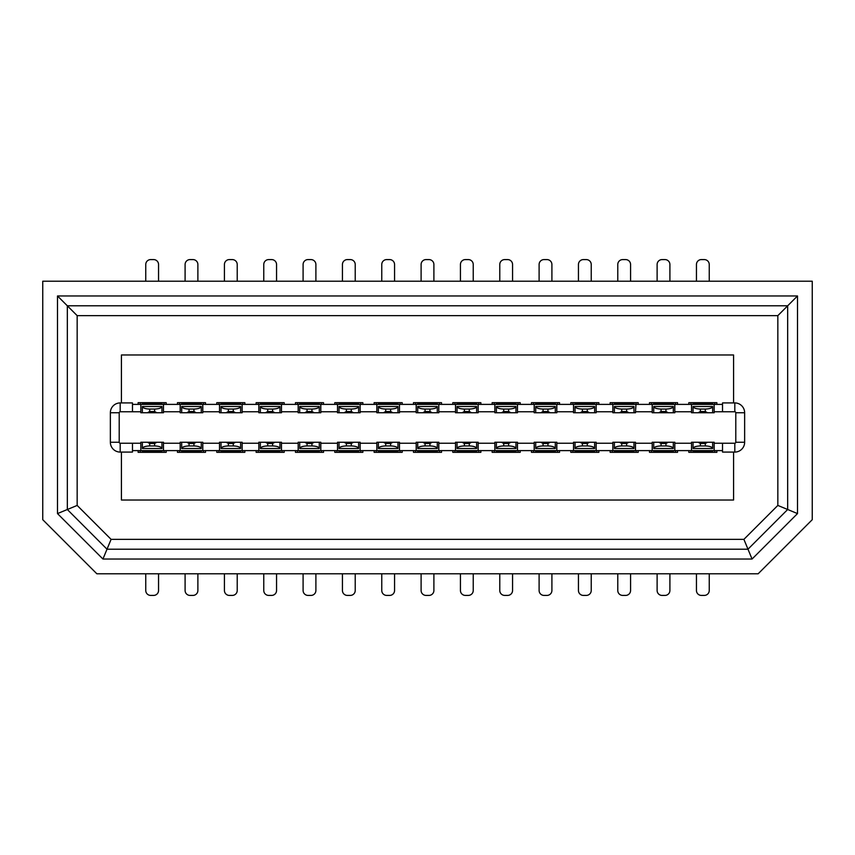 <?xml version="1.0" encoding="UTF-8"?>
<svg xmlns="http://www.w3.org/2000/svg" width="855" height="855" viewBox="0 0 855 855"><rect width="100%" height="100%" fill="white"/><g stroke="black" fill="none" stroke-linecap="round" stroke-linejoin="round"><path stroke-width="1.28" d="M360.137 443.232L360.137 450.606L376.852 450.606L376.852 443.232L360.137 443.232L360.137 442.249L337.522 442.249L337.522 450.606L320.807 450.606L320.807 443.232L337.522 443.232M399.477 443.232L399.477 450.606L416.193 450.606L416.193 443.232L399.477 443.232L399.477 442.249L376.852 442.249L376.852 443.232M438.807 443.232L438.807 450.606L455.523 450.606L455.523 443.232L438.807 443.232L438.807 442.249L416.193 442.249L416.193 443.232M478.148 443.232L478.148 450.606L494.863 450.606L494.863 443.232L478.148 443.232L478.148 442.249L455.523 442.249L455.523 443.232M517.478 443.232L517.478 450.606L534.193 450.606L534.193 443.232L517.478 443.232L517.478 442.249L494.863 442.249L494.863 443.232M556.819 443.232L556.819 450.606L573.534 450.606L573.534 443.232L556.819 443.232L556.819 442.249L534.193 442.249L534.193 443.232M596.149 443.232L596.149 450.606L612.864 450.606L612.864 443.232L596.149 443.232L596.149 442.249L573.534 442.249L573.534 443.232M635.489 443.232L635.489 450.606L652.205 450.606L652.205 443.232L635.489 443.232L635.489 442.249L612.864 442.249L612.864 443.232M674.819 443.232L674.819 450.606L691.535 450.606L691.535 443.232L674.819 443.232L674.819 442.249L652.205 442.249L652.205 443.232M722.518 404.394L714.16 404.394L714.16 411.768L722.518 411.768L722.518 402.919L734.808 402.919A9.832 9.832 0 0 1 744.641 412.751L735.792 412.751L735.792 442.249L744.641 442.249L744.641 412.751L744.641 442.249A9.832 9.832 0 0 1 734.808 452.081L722.518 452.081L722.518 443.232L714.16 443.232L714.16 450.606L722.518 450.606M812.25 519.69L758.161 573.78L96.839 573.78L42.75 519.69L42.75 281.22L812.25 281.22L812.25 519.69M797.501 295.969L787.669 305.801L787.669 509.505L797.501 513.588L797.501 295.969L57.499 295.969L77.164 315.645L777.836 315.645L777.836 505.433L743.903 539.355L752.058 559.031L797.501 513.588M777.836 505.433L787.669 509.505L747.986 549.199L107.014 549.199L102.942 559.031L752.058 559.031M743.903 539.355L111.097 539.355L107.014 549.199L67.331 509.505L67.331 305.801L787.669 305.801L777.836 315.645M610.16 404.394L610.16 402.673L636.099 402.673L635.489 411.768L652.205 411.768L652.205 412.751L674.819 412.751L674.819 404.394L691.535 404.394L691.535 412.751L714.16 412.751L714.16 411.768M337.522 411.768L320.807 411.768L320.807 404.394L337.522 404.394L337.522 412.751L360.137 412.751L360.137 404.394L376.852 404.394L376.852 412.751L399.477 412.751L399.477 411.768L416.193 411.768L416.193 404.394L413.489 404.394L413.489 402.673L441.511 402.673L441.511 404.394M374.148 404.394L374.148 402.673L400.087 402.673L400.087 404.394L399.477 404.394L455.523 404.394L455.523 412.751L478.148 412.751L478.148 411.768L494.863 411.768L494.863 404.394L478.148 404.394L478.148 411.768M376.852 404.394L399.477 404.394L399.477 411.768M438.807 404.394L438.807 411.768L455.523 411.768M517.478 404.394L517.478 411.768L534.193 411.768L534.193 404.394L494.863 404.394M534.193 411.768L534.193 412.751L556.819 412.751L556.819 404.394L573.534 404.394L573.534 412.751L596.149 412.751L596.149 411.768L612.864 411.768L612.864 404.394L596.149 404.394L596.149 411.768M612.864 404.394L652.205 404.394L649.501 404.394L649.501 402.673L677.523 402.673L677.523 404.394M652.205 411.768L652.205 404.394L674.819 404.394M416.193 411.768L416.193 412.751L438.807 412.751L438.807 411.768M494.863 411.768L494.863 412.751L517.478 412.751L517.478 411.768M612.864 411.768L612.864 412.751L635.489 412.751L635.489 411.768M714.16 443.232L714.16 442.249L691.535 442.249L691.535 443.232M102.942 559.031L57.499 513.588L57.499 295.969M77.164 315.645L77.164 505.433L57.499 513.588M247.469 549.199L208.695 549.199L247.469 549.199M607.531 549.199L646.305 549.199L607.531 549.199M607.531 305.801L646.305 305.801L607.531 305.801M247.469 305.801L208.695 305.801L247.469 305.801M120.192 443.232L120.192 452.081A9.832 9.832 0 0 1 110.359 442.249L110.359 412.751A9.832 9.832 0 0 1 120.192 402.919L132.482 402.919L132.482 411.768L120.192 411.768A0.983 0.983 0 0 0 119.208 412.751L119.208 442.249A0.983 0.983 0 0 0 120.192 443.232L132.482 443.232L132.482 452.081L120.192 452.081A9.832 9.832 0 0 1 110.359 442.249L110.359 412.751L119.208 412.751M320.807 411.768L320.807 412.751L298.181 412.751L298.181 411.768L281.466 411.768L281.466 412.751L258.851 412.751L258.851 411.768L242.136 411.768L242.136 412.751L219.511 412.751L219.511 411.768L202.795 411.768L202.795 412.751L180.181 412.751L180.181 411.768L163.465 411.768L163.465 412.751L140.84 412.751L140.84 411.768L132.482 411.768M132.482 443.232L140.84 443.232L140.84 442.249L163.465 442.249L163.465 443.232L180.181 443.232L180.181 442.249L202.795 442.249L202.795 443.232L219.511 443.232L219.511 442.249L242.136 442.249L242.136 443.232L258.851 443.232L258.851 442.249L281.466 442.249L281.466 443.232L298.181 443.232L298.181 442.249L320.807 442.249L320.807 443.232M142.315 402.673L161.99 402.673L161.99 403.464L142.315 403.464L142.315 402.673L138.136 402.673L138.136 404.394L132.482 404.394L140.84 404.394L140.84 411.768M163.465 411.768L163.465 404.394L180.181 404.394L180.181 411.768M202.795 411.768L202.795 404.394L219.511 404.394L219.511 411.768M242.136 411.768L242.136 404.394L258.851 404.394L258.851 411.768M281.466 411.768L281.466 404.394L298.181 404.394L298.181 411.768M298.181 443.232L298.181 450.606L281.466 450.606L281.466 443.232M258.851 443.232L258.851 450.606L242.136 450.606L242.136 443.232M219.511 443.232L219.511 450.606L202.795 450.606L202.795 443.232M180.181 443.232L180.181 450.606L163.465 450.606L163.465 443.232M140.84 443.232L140.84 450.606L132.482 450.606L138.136 450.606L138.136 452.327L142.315 452.327L142.315 451.536L161.99 451.536L161.99 452.327L142.315 452.327M733.579 402.919L733.579 354.975L121.421 354.975L121.421 402.919L132.482 402.919M556.819 450.606L520.182 450.606L520.182 452.327L492.159 452.327L492.159 450.606L518.098 450.606L518.098 452.327M478.757 452.327L478.757 450.606L480.852 450.606L480.852 452.327L452.819 452.327L452.819 450.606L452.819 452.327M478.148 450.606L441.511 450.606L441.511 452.327L413.489 452.327L413.489 450.606L413.489 452.327M400.087 452.327L400.087 450.606L402.181 450.606L402.181 452.327L374.148 452.327L374.148 450.606L399.477 450.606M362.841 450.606L362.841 452.327L334.818 452.327L334.818 450.606M323.511 450.606L323.511 452.327L295.477 452.327L295.477 450.606L295.477 452.327M284.17 450.606L284.17 452.327L256.147 452.327L256.147 450.606L256.147 452.327M281.466 450.606L244.84 450.606L244.84 452.327L216.807 452.327L216.807 450.606L216.807 452.327M244.84 450.606L205.499 450.606L205.499 452.327L177.477 452.327L177.477 450.606M166.169 452.327L166.169 450.606L166.169 452.327L161.99 452.327M161.99 402.673L166.169 402.673L166.169 404.394L202.795 404.394M177.477 404.394L177.477 402.673L205.499 402.673L205.499 404.394L203.415 404.394L203.415 402.673M216.807 404.394L216.807 402.673L244.84 402.673L244.84 404.394L256.147 404.394L256.147 402.673L284.17 402.673L284.17 404.394L295.477 404.394L295.477 402.673L323.511 402.673L323.511 404.394L360.137 404.394M334.818 404.394L334.818 402.673L362.841 402.673L362.841 404.394M400.087 402.673L402.181 402.673L402.181 404.394L413.489 404.394M452.819 404.394L452.819 402.673L480.852 402.673L480.852 404.394L478.757 404.394L478.757 402.673M492.159 404.394L492.159 402.673L520.182 402.673L520.182 404.394M531.489 404.394L531.489 402.673L559.523 402.673L559.523 404.394M570.83 404.394L570.83 402.673L598.853 402.673L598.853 404.394L598.853 402.673M636.099 402.673L638.193 402.673L638.193 404.394L649.501 404.394M688.831 404.394L688.831 402.673L716.864 402.673L716.864 404.394M716.864 452.327L716.864 450.606L716.864 452.327L688.831 452.327L688.831 450.606L677.523 450.606L677.523 452.327L649.501 452.327L649.501 450.606M636.099 452.327L636.099 450.606L638.193 450.606L638.193 452.327L610.16 452.327L610.16 450.606M596.769 452.327L596.769 450.606L598.853 450.606L598.853 452.327L570.83 452.327L570.83 450.606M559.523 452.327L559.523 450.606L559.523 452.327L531.489 452.327L531.489 450.606M520.182 450.606L518.098 450.606M496.338 452.327L496.338 451.536L516.003 451.536L516.003 452.327M456.998 452.327L456.998 451.536L476.673 451.536L476.673 452.327M441.511 450.606L439.427 450.606L439.427 452.327M413.489 450.606L439.427 450.606M417.668 452.327L417.668 451.536L437.333 451.536L437.333 452.327M378.327 452.327L378.327 451.536L398.002 451.536L398.002 452.327M338.997 452.327L338.997 451.536L358.662 451.536L358.662 452.327M336.902 452.327L336.902 450.606L360.137 450.606M299.656 452.327L299.656 451.536L319.332 451.536L319.332 452.327M297.572 452.327L297.572 450.606L320.807 450.606M260.326 452.327L260.326 451.536L279.991 451.536L279.991 452.327M220.985 452.327L220.985 451.536L240.661 451.536L240.661 452.327M205.499 450.606L203.415 450.606L203.415 452.327M180.181 450.606L203.415 450.606M181.655 452.327L181.655 451.536L201.32 451.536L201.32 452.327M138.136 452.327L138.136 450.606L163.465 450.606M163.465 404.394L140.231 404.394L140.231 402.673M164.075 402.673L164.075 404.394L166.169 404.394M201.32 402.673L201.32 403.464L181.655 403.464L181.655 402.673M240.661 402.673L240.661 403.464L220.985 403.464L220.985 402.673M281.466 404.394L258.231 404.394L258.231 402.673M279.991 402.673L279.991 403.464L260.326 403.464L260.326 402.673M319.332 402.673L319.332 403.464L299.656 403.464L299.656 402.673M321.416 402.673L321.416 404.394L298.181 404.394M321.416 404.394L323.511 404.394M358.662 402.673L358.662 403.464L338.997 403.464L338.997 402.673M398.002 402.673L398.002 403.464L378.327 403.464L378.327 402.673M400.087 404.394L402.181 404.394M437.333 402.673L437.333 403.464L417.668 403.464L417.668 402.673M476.673 402.673L476.673 403.464L456.998 403.464L456.998 402.673M516.003 402.673L516.003 403.464L496.338 403.464L496.338 402.673M555.344 402.673L555.344 403.464L535.668 403.464L535.668 402.673M594.674 402.673L594.674 403.464L575.009 403.464L575.009 402.673M634.015 402.673L634.015 403.464L614.339 403.464L614.339 402.673M636.099 404.394L638.193 404.394M673.345 402.673L673.345 403.464L653.68 403.464L653.68 402.673M712.685 402.673L712.685 403.464L693.01 403.464L693.01 402.673M693.01 452.327L693.01 451.536L712.685 451.536L712.685 452.327M690.926 452.327L690.926 450.606L714.16 450.606M651.585 452.327L651.585 450.606L677.523 450.606L677.523 452.327M653.68 452.327L653.68 451.536L673.345 451.536L673.345 452.327M614.339 452.327L614.339 451.536L634.015 451.536L634.015 452.327M612.255 452.327L612.255 450.606L635.489 450.606M575.009 452.327L575.009 451.536L594.674 451.536L594.674 452.327M572.914 452.327L572.914 450.606L596.149 450.606M535.668 452.327L535.668 451.536L555.344 451.536L555.344 452.327M696.451 281.22L696.451 264.505A4.916 4.916 0 0 1 701.378 259.589L704.328 259.589A4.916 4.916 0 0 1 709.244 264.505L709.244 281.22M657.121 281.22L657.121 264.505A4.916 4.916 0 0 1 662.037 259.589L664.987 259.589A4.916 4.916 0 0 1 669.903 264.505L669.903 281.22M617.78 281.22L617.78 264.505A4.916 4.916 0 0 1 622.707 259.589L625.657 259.589A4.916 4.916 0 0 1 630.573 264.505L630.573 281.22M578.45 281.22L578.45 264.505A4.916 4.916 0 0 1 583.367 259.589L586.316 259.589A4.916 4.916 0 0 1 591.233 264.505L591.233 281.22M539.11 281.22L539.11 264.505A4.916 4.916 0 0 1 544.037 259.589L546.986 259.589A4.916 4.916 0 0 1 551.903 264.505L551.903 281.22M499.78 281.22L499.78 264.505A4.916 4.916 0 0 1 504.696 259.589L507.646 259.589A4.916 4.916 0 0 1 512.562 264.505L512.562 281.22M460.439 281.22L460.439 264.505A4.916 4.916 0 0 1 465.355 259.589L468.316 259.589A4.916 4.916 0 0 1 473.232 264.505L473.232 281.22M421.109 281.22L421.109 264.505A4.916 4.916 0 0 1 426.025 259.589L428.975 259.589A4.916 4.916 0 0 1 433.891 264.505L433.891 281.22M381.768 281.22L381.768 264.505A4.916 4.916 0 0 1 386.684 259.589L389.645 259.589A4.916 4.916 0 0 1 394.561 264.505L394.561 281.22M342.438 281.22L342.438 264.505A4.916 4.916 0 0 1 347.354 259.589L350.304 259.589A4.916 4.916 0 0 1 355.22 264.505L355.22 281.22M303.098 281.22L303.098 264.505A4.916 4.916 0 0 1 308.014 259.589L310.964 259.589A4.916 4.916 0 0 1 315.89 264.505L315.89 281.22M263.768 281.22L263.768 264.505A4.916 4.916 0 0 1 268.684 259.589L271.634 259.589A4.916 4.916 0 0 1 276.55 264.505L276.55 281.22M224.427 281.22L224.427 264.505A4.916 4.916 0 0 1 229.343 259.589L232.293 259.589A4.916 4.916 0 0 1 237.22 264.505L237.22 281.22M185.097 281.22L185.097 264.505A4.916 4.916 0 0 1 190.013 259.589L192.963 259.589A4.916 4.916 0 0 1 197.879 264.505L197.879 281.22M145.756 281.22L145.756 264.505A4.916 4.916 0 0 1 150.672 259.589L153.622 259.589A4.916 4.916 0 0 1 158.549 264.505L158.549 281.22M185.097 573.78L185.097 590.495A4.916 4.916 0 0 0 190.013 595.411L192.963 595.411A4.916 4.916 0 0 0 197.879 590.495L197.879 573.78M342.438 573.78L342.438 590.495A4.916 4.916 0 0 0 347.354 595.411L350.304 595.411A4.916 4.916 0 0 0 355.22 590.495L355.22 573.78M381.768 573.78L381.768 590.495A4.916 4.916 0 0 0 386.684 595.411L389.645 595.411A4.916 4.916 0 0 0 394.561 590.495L394.561 573.78M224.427 573.78L224.427 590.495A4.916 4.916 0 0 0 229.343 595.411L232.293 595.411A4.916 4.916 0 0 0 237.22 590.495L237.22 573.78M145.756 573.78L145.756 590.495A4.916 4.916 0 0 0 150.672 595.411L153.622 595.411A4.916 4.916 0 0 0 158.549 590.495L158.549 573.78M303.098 573.78L303.098 590.495A4.916 4.916 0 0 0 308.014 595.411L310.964 595.411A4.916 4.916 0 0 0 315.89 590.495L315.89 573.78M263.768 573.78L263.768 590.495A4.916 4.916 0 0 0 268.684 595.411L271.634 595.411A4.916 4.916 0 0 0 276.55 590.495L276.55 573.78M460.439 573.78L460.439 590.495A4.916 4.916 0 0 0 465.355 595.411L468.316 595.411A4.916 4.916 0 0 0 473.232 590.495L473.232 573.78M421.109 573.78L421.109 590.495A4.916 4.916 0 0 0 426.025 595.411L428.975 595.411A4.916 4.916 0 0 0 433.891 590.495L433.891 573.78M617.78 573.78L617.78 590.495A4.916 4.916 0 0 0 622.707 595.411L625.657 595.411A4.916 4.916 0 0 0 630.573 590.495L630.573 573.78M657.121 573.78L657.121 590.495A4.916 4.916 0 0 0 662.037 595.411L664.987 595.411A4.916 4.916 0 0 0 669.903 590.495L669.903 573.78M696.451 573.78L696.451 590.495A4.916 4.916 0 0 0 701.378 595.411L704.328 595.411A4.916 4.916 0 0 0 709.244 590.495L709.244 573.78M578.45 573.78L578.45 590.495A4.916 4.916 0 0 0 583.367 595.411L586.316 595.411A4.916 4.916 0 0 0 591.233 590.495L591.233 573.78M499.78 573.78L499.78 590.495A4.916 4.916 0 0 0 504.696 595.411L507.646 595.411A4.916 4.916 0 0 0 512.562 590.495L512.562 573.78M516.003 450.606L516.003 451.536M496.338 450.606L496.338 451.536M501.49 442.249L503.713 443.488L503.713 445.947C499.352 446.107 496.905 446.951 496.36 448.49L496.402 442.249M503.713 443.488L508.629 443.488L510.852 442.249M515.939 442.249L515.971 448.49C515.437 446.951 512.989 446.107 508.629 445.947L503.713 445.947M476.673 450.606L476.673 451.536M456.998 450.606L456.998 451.536M462.149 442.249L464.372 443.488L464.372 445.947C460.011 446.107 457.564 446.951 457.03 448.49L457.062 442.249M464.372 443.488L469.299 443.488L471.522 442.249M476.609 442.249L476.641 448.49C476.107 446.951 473.659 446.107 469.299 445.947L464.372 445.947M437.333 450.606L437.333 451.536M417.668 450.606L417.668 451.536M422.819 442.249L425.042 443.488L425.042 445.947C420.681 446.107 418.234 446.951 417.689 448.49M437.268 442.249L437.3 448.49L417.7 448.49L417.732 442.249M425.042 443.488L429.958 443.488L432.181 442.249M437.311 448.49C436.766 446.951 434.319 446.107 429.958 445.947L425.042 445.947M398.002 450.606L398.002 451.536M378.327 450.606L378.327 451.536M383.478 442.249L385.701 443.488L385.701 445.947C381.341 446.107 378.893 446.951 378.359 448.49L378.391 442.249M385.701 443.488L390.628 443.488L392.851 442.249M397.938 442.249L397.97 448.49C397.436 446.951 394.989 446.107 390.628 445.947L385.701 445.947M358.662 450.606L358.662 451.536M338.997 450.606L338.997 451.536M344.148 442.249L346.371 443.488L346.371 445.947C342.011 446.107 339.563 446.951 339.018 448.49L339.061 442.249M346.371 443.488L351.287 443.488L353.51 442.249M358.598 442.249L358.63 448.49C358.095 446.951 355.648 446.107 351.287 445.947L346.371 445.947M319.332 450.606L319.332 451.536M299.656 450.606L299.656 451.536M304.808 442.249L307.031 443.488L307.031 445.947C302.67 446.107 300.223 446.951 299.688 448.49L299.72 442.249M307.031 443.488L311.947 443.488L314.18 442.249M319.268 442.249L319.3 448.49C318.765 446.951 316.318 446.107 311.947 445.947L307.031 445.947M279.991 450.606L279.991 451.536M260.326 450.606L260.326 451.536M265.478 442.249L267.701 443.488L267.701 445.947C263.34 446.107 260.893 446.951 260.348 448.49L260.39 442.249M267.701 443.488L272.617 443.488L274.84 442.249M279.927 442.249L279.959 448.49C279.425 446.951 276.977 446.107 272.617 445.947L267.701 445.947M240.661 450.606L240.661 451.536M220.985 450.606L220.985 451.536M226.137 442.249L228.36 443.488L228.36 445.947C223.999 446.107 221.552 446.951 221.018 448.49L221.05 442.249M228.36 443.488L233.276 443.488L235.51 442.249M240.597 442.249L240.629 448.49C240.095 446.951 237.647 446.107 233.276 445.947L228.36 445.947M201.32 450.606L201.32 451.536M181.655 450.606L181.655 451.536M186.807 442.249L189.03 443.488L189.03 445.947C184.669 446.107 182.222 446.951 181.677 448.49L181.709 442.249M189.03 443.488L193.946 443.488L196.169 442.249M201.256 442.249L201.288 448.49C200.754 446.951 198.307 446.107 193.946 445.947L189.03 445.947M161.99 450.606L161.99 451.536M142.315 450.606L142.315 451.536M147.466 442.249L149.689 443.488L149.689 445.947C145.329 446.107 142.881 446.951 142.347 448.49L142.379 442.249M149.689 443.488L154.605 443.488L156.839 442.249M161.926 442.249L161.958 448.49C161.424 446.951 158.977 446.107 154.605 445.947L149.689 445.947M142.315 403.464L142.315 404.394M161.99 403.464L161.99 404.394M142.379 412.751L142.347 406.51C142.881 408.049 145.329 408.893 149.689 409.053L154.605 409.053L154.605 411.512L156.839 412.751M154.605 409.053C158.977 408.893 161.424 408.049 161.958 406.51L161.926 412.751M154.605 411.512L149.689 411.512L147.466 412.751M181.655 403.464L181.655 404.394M201.32 403.464L201.32 404.394M181.709 412.751L181.688 406.51C182.222 408.049 184.669 408.893 189.03 409.053L193.946 409.053L193.946 411.512L196.169 412.751M193.946 409.053C198.307 408.893 200.754 408.049 201.299 406.51L201.256 412.751M193.946 411.512L189.03 411.512L186.807 412.751M220.985 403.464L220.985 404.394M240.661 403.464L240.661 404.394M221.05 412.751L221.018 406.51C221.552 408.049 223.999 408.893 228.36 409.053L233.276 409.053L233.276 411.512L235.51 412.751M233.276 409.053C237.647 408.893 240.095 408.049 240.629 406.51L240.597 412.751M233.276 411.512L228.36 411.512L226.137 412.751M260.326 403.464L260.326 404.394M279.991 403.464L279.991 404.394M260.39 412.751L260.358 406.51C260.893 408.049 263.34 408.893 267.701 409.053L272.617 409.053L272.617 411.512L274.84 412.751M272.617 409.053C276.977 408.893 279.425 408.049 279.97 406.51L279.927 412.751M272.617 411.512L267.701 411.512L265.478 412.751M299.656 403.464L299.656 404.394M319.332 403.464L319.332 404.394M299.72 412.751L299.688 406.51C300.223 408.049 302.67 408.893 307.031 409.053L311.947 409.053L311.947 411.512L314.18 412.751M311.947 409.053C316.318 408.893 318.765 408.049 319.3 406.51L319.268 412.751M311.947 411.512L307.031 411.512L304.808 412.751M338.997 403.464L338.997 404.394M358.662 403.464L358.662 404.394M339.061 412.751L339.029 406.51C339.563 408.049 342.011 408.893 346.371 409.053L351.287 409.053L351.287 411.512L353.51 412.751M351.287 409.053C355.648 408.893 358.095 408.049 358.64 406.51L358.598 412.751M351.287 411.512L346.371 411.512L344.148 412.751M378.327 403.464L378.327 404.394M398.002 403.464L398.002 404.394M378.391 412.751L378.359 406.51C378.893 408.049 381.341 408.893 385.701 409.053L390.628 409.053L390.628 411.512L392.851 412.751M390.628 409.053C394.989 408.893 397.436 408.049 397.97 406.51L397.938 412.751M390.628 411.512L385.701 411.512L383.478 412.751M417.668 403.464L417.668 404.394M437.333 403.464L437.333 404.394M417.689 406.51C418.234 408.049 420.681 408.893 425.042 409.053L429.958 409.053L429.958 411.512L432.181 412.751M417.732 412.751L417.7 406.51L437.3 406.51L437.268 412.751M429.958 409.053C434.319 408.893 436.766 408.049 437.311 406.51M429.958 411.512L425.042 411.512L422.819 412.751M456.998 403.464L456.998 404.394M476.673 403.464L476.673 404.394M457.062 412.751L457.03 406.51C457.564 408.049 460.011 408.893 464.372 409.053L469.299 409.053L469.299 411.512L471.522 412.751M469.299 409.053C473.659 408.893 476.107 408.049 476.641 406.51L476.609 412.751M469.299 411.512L464.372 411.512L462.149 412.751M496.338 403.464L496.338 404.394M516.003 403.464L516.003 404.394M496.402 412.751L496.37 406.51C496.905 408.049 499.352 408.893 503.713 409.053L508.629 409.053L508.629 411.512L510.852 412.751M508.629 409.053C512.989 408.893 515.437 408.049 515.982 406.51L515.939 412.751M508.629 411.512L503.713 411.512L501.49 412.751M535.668 403.464L535.668 404.394M555.344 403.464L555.344 404.394M535.732 412.751L535.7 406.51C536.235 408.049 538.682 408.893 543.053 409.053L547.97 409.053L547.97 411.512L550.192 412.751M547.97 409.053C552.33 408.893 554.777 408.049 555.312 406.51L555.28 412.751M547.97 411.512L543.053 411.512L540.82 412.751M575.009 403.464L575.009 404.394M594.674 403.464L594.674 404.394M575.073 412.751L575.041 406.51C575.575 408.049 578.023 408.893 582.383 409.053L587.3 409.053L587.3 411.512L589.523 412.751M587.3 409.053C591.66 408.893 594.107 408.049 594.653 406.51L594.61 412.751M587.3 411.512L582.383 411.512L580.16 412.751M614.339 403.464L614.339 404.394M634.015 403.464L634.015 404.394M614.403 412.751L614.371 406.51C614.905 408.049 617.353 408.893 621.724 409.053L626.64 409.053L626.64 411.512L628.863 412.751M626.64 409.053C631.001 408.893 633.448 408.049 633.983 406.51L633.95 412.751M626.64 411.512L621.724 411.512L619.49 412.751M653.68 403.464L653.68 404.394M673.345 403.464L673.345 404.394M653.744 412.751L653.712 406.51C654.246 408.049 656.693 408.893 661.054 409.053L665.97 409.053L665.97 411.512L668.193 412.751M665.97 409.053C670.331 408.893 672.778 408.049 673.323 406.51L673.291 412.751M665.97 411.512L661.054 411.512L658.831 412.751M693.01 403.464L693.01 404.394M712.685 403.464L712.685 404.394M693.074 412.751L693.042 406.51C693.576 408.049 696.023 408.893 700.395 409.053L705.311 409.053L705.311 411.512L707.534 412.751M705.311 409.053C709.671 408.893 712.119 408.049 712.653 406.51L712.621 412.751M705.311 411.512L700.395 411.512L698.161 412.751M712.685 450.606L712.685 451.536M693.01 450.606L693.01 451.536M698.161 442.249L700.395 443.488L700.395 445.947C696.023 446.107 693.576 446.951 693.042 448.49L693.074 442.249M700.395 443.488L705.311 443.488L707.534 442.249M712.621 442.249L712.653 448.49C712.119 446.951 709.671 446.107 705.311 445.947L700.395 445.947M673.345 450.606L673.345 451.536M653.68 450.606L653.68 451.536M658.831 442.249L661.054 443.488L661.054 445.947C656.693 446.107 654.246 446.951 653.701 448.49L653.744 442.249M661.054 443.488L665.97 443.488L668.193 442.249M673.291 442.249L673.312 448.49C672.778 446.951 670.331 446.107 665.97 445.947L661.054 445.947M634.015 450.606L634.015 451.536M614.339 450.606L614.339 451.536M619.49 442.249L621.724 443.488L621.724 445.947C617.353 446.107 614.905 446.951 614.371 448.49L614.403 442.249M621.724 443.488L626.64 443.488L628.863 442.249M633.95 442.249L633.983 448.49C633.448 446.951 631.001 446.107 626.64 445.947L621.724 445.947M594.674 450.606L594.674 451.536M575.009 450.606L575.009 451.536M580.16 442.249L582.383 443.488L582.383 445.947C578.023 446.107 575.575 446.951 575.03 448.49L575.073 442.249M582.383 443.488L587.3 443.488L589.523 442.249M594.61 442.249L594.642 448.49C594.107 446.951 591.66 446.107 587.3 445.947L582.383 445.947M555.344 450.606L555.344 451.536M535.668 450.606L535.668 451.536M540.82 442.249L543.053 443.488L543.053 445.947C538.682 446.107 536.235 446.951 535.7 448.49L535.732 442.249M543.053 443.488L547.97 443.488L550.192 442.249M555.28 442.249L555.312 448.49C554.777 446.951 552.33 446.107 547.97 445.947L543.053 445.947M539.11 573.78L539.11 590.495A4.916 4.916 0 0 0 544.037 595.411L546.986 595.411A4.916 4.916 0 0 0 551.903 590.495L551.903 573.78M733.579 452.081L733.579 500.025L121.421 500.025L121.421 452.081M515.982 448.49L496.37 448.49M476.641 448.49L457.03 448.49M397.97 448.49L378.359 448.49M358.63 448.49L339.018 448.49M319.3 448.49L299.688 448.49M279.959 448.49L260.348 448.49M240.629 448.49L221.018 448.49M201.288 448.49L181.677 448.49M161.958 448.49L142.347 448.49M142.347 406.51L161.958 406.51M181.677 406.51L201.288 406.51M221.018 406.51L240.629 406.51M260.348 406.51L279.959 406.51M299.688 406.51L319.3 406.51M339.018 406.51L358.63 406.51M378.359 406.51L397.97 406.51M457.03 406.51L476.641 406.51M496.37 406.51L515.982 406.51M535.7 406.51L555.312 406.51M575.041 406.51L594.653 406.51M614.371 406.51L633.983 406.51M653.712 406.51L673.323 406.51M693.042 406.51L712.653 406.51M712.653 448.49L693.042 448.49M673.323 448.49L653.712 448.49M633.983 448.49L614.371 448.49M594.653 448.49L575.041 448.49M555.312 448.49L535.7 448.49M478.148 404.394L455.523 404.394M556.819 404.394L534.193 404.394M596.149 404.394L573.534 404.394M714.16 404.394L691.535 404.394M242.136 404.394L219.511 404.394M360.137 411.768L376.852 411.768M556.819 411.768L573.534 411.768M674.819 411.768L691.535 411.768M734.808 452.081L734.808 443.232L722.518 443.232M735.792 442.249A0.983 0.983 0 0 1 734.808 443.232M734.808 402.919L734.808 411.768A0.983 0.983 0 0 1 735.792 412.751M722.518 411.768L734.808 411.768M77.164 505.433L111.097 539.355M120.192 411.768L120.192 402.919M110.359 442.249L119.208 442.249M494.243 450.606L494.243 452.327M454.913 450.606L454.913 452.327M415.573 450.606L415.573 452.327M376.243 450.606L376.243 452.327M360.757 450.606L360.757 452.327M321.416 450.606L321.416 452.327M282.086 450.606L282.086 452.327M258.231 450.606L258.231 452.327M242.745 450.606L242.745 452.327M218.901 450.606L218.901 452.327M179.561 450.606L179.561 452.327M164.075 450.606L164.075 452.327M140.231 450.606L140.231 452.327M179.561 402.673L179.561 404.394M218.901 402.673L218.901 404.394M242.745 402.673L242.745 404.394M282.086 402.673L282.086 404.394M297.572 402.673L297.572 404.394M336.902 402.673L336.902 404.394M360.757 402.673L360.757 404.394M376.243 402.673L376.243 404.394M415.573 402.673L415.573 404.394M439.427 402.673L439.427 404.394M454.913 402.673L454.913 404.394M494.243 402.673L494.243 404.394M518.098 402.673L518.098 404.394M533.584 402.673L533.584 404.394M557.428 402.673L557.428 404.394M572.914 402.673L572.914 404.394M596.769 402.673L596.769 404.394M612.255 402.673L612.255 404.394M651.585 402.673L651.585 404.394M675.439 402.673L675.439 404.394M690.926 402.673L690.926 404.394M714.769 402.673L714.769 404.394M714.769 450.606L714.769 452.327M675.439 450.606L675.439 452.327M557.428 450.606L557.428 452.327M533.584 450.606L533.584 452.327M508.629 443.488L508.629 445.947M469.299 443.488L469.299 445.947M429.958 443.488L429.958 445.947M390.628 443.488L390.628 445.947M351.287 443.488L351.287 445.947M311.947 443.488L311.947 445.947M272.617 443.488L272.617 445.947M233.276 443.488L233.276 445.947M193.946 443.488L193.946 445.947M154.605 443.488L154.605 445.947M149.689 411.512L149.689 409.053M189.03 411.512L189.03 409.053M228.36 411.512L228.36 409.053M267.701 411.512L267.701 409.053M307.031 411.512L307.031 409.053M346.371 411.512L346.371 409.053M385.701 411.512L385.701 409.053M425.042 411.512L425.042 409.053M464.372 411.512L464.372 409.053M503.713 411.512L503.713 409.053M543.053 411.512L543.053 409.053M582.383 411.512L582.383 409.053M621.724 411.512L621.724 409.053M661.054 411.512L661.054 409.053M700.395 411.512L700.395 409.053M705.311 443.488L705.311 445.947M665.97 443.488L665.97 445.947M626.64 443.488L626.64 445.947M587.3 443.488L587.3 445.947M547.97 443.488L547.97 445.947"/></g></svg>
